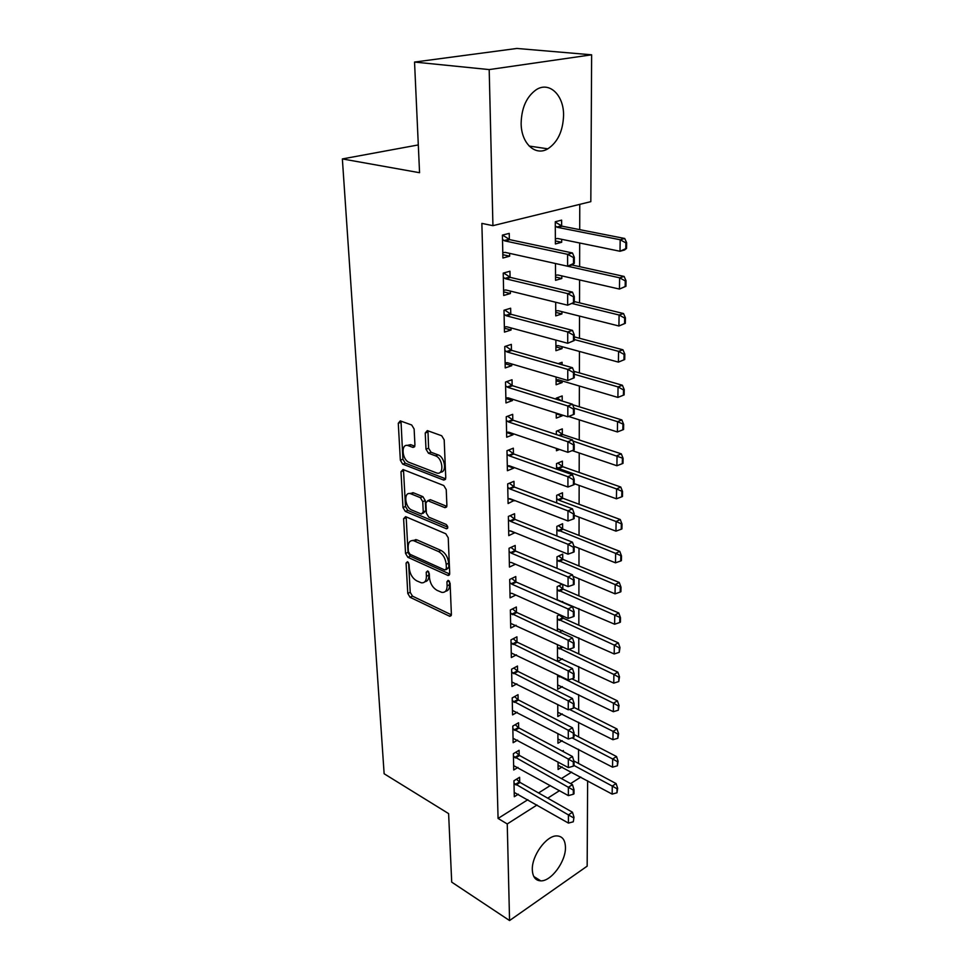 <?xml version="1.0" encoding="UTF-8"?>
<svg xmlns="http://www.w3.org/2000/svg" width="969" height="969" viewBox="0 0 969 969"><rect width="100%" height="100%" fill="white"/><g stroke="black" fill="none" stroke-linecap="round" stroke-linejoin="round"><path stroke-width="1.45" d="M407.464 561.717L406.084 563.05L407.779 593.428L410.044 597.267L449.786 616.32L451.384 614.346L450.101 583.241L448.126 580.334L446.939 581.775L447.109 585.833C447.048 590.533 445.28 592.713 441.803 592.374L437.007 590.327C432.683 587.759 430.175 583.556 429.485 577.718L429.291 573.696L427.656 570.935L426.215 572.279L426.408 576.289C426.384 580.964 424.676 583.132 421.285 582.793L416.658 580.806C412.467 578.311 410.008 574.169 409.293 568.391L409.075 564.43L407.464 561.717M563.57 115.493C562.965 131.142 557.708 142.249 547.824 148.826C535.36 156.493 521.092 143.376 521.14 123.245C521.552 107.789 526.591 96.609 536.245 89.705C549.447 81.033 563.982 95.362 563.57 115.493M565.448 847.294C565.957 861.296 551.276 881.415 540.775 880.857C535.482 880.591 532.659 876.897 532.32 869.75C531.642 855.809 546.31 835.581 556.678 835.908C562.286 836.065 565.206 839.857 565.448 847.294M414.126 429.001L411.692 424.991L400.258 420.885L398.283 423.283L400.342 460.202L402.716 464.139L443.548 480.018L445.752 477.753L444.19 439.853L441.682 435.747L427.317 430.599L425.234 433.01L425.997 449.168L428.455 453.213L435.456 455.83C443.148 458.301 444.347 475.585 436.692 472.981L409.293 462.443C401.917 460.009 400.621 443.039 408.058 445.595L412.976 447.412L414.938 445.062L414.126 429.001M492.93 225.668L489.188 69.586L591.635 54.809L590.824 201.649L492.93 225.668L481.859 223.391L498.078 818.442L507.247 823.953L537.032 804.985M587.626 780.772L587.166 866.153L509.561 920.55L451.711 882.129L448.611 813.609L384.136 773.759L342.36 158.928L419.565 172.712L414.538 62.064L489.188 69.586M509.561 920.55L507.247 823.953M405.611 516.659L403.613 518.718L405.539 553.42L407.852 557.296L447.969 575.453L449.701 573.369L448.235 537.795L445.801 533.774L405.611 516.659M402.983 507.526L400.984 471.746L403.019 469.541L443.778 485.542L446.237 489.611L446.891 505.43L444.965 507.683L427.753 500.707L425.888 502.935L426.384 513.17L428.77 517.155L446.091 524.411C448.15 526.506 448.284 527.96 446.491 528.783L405.321 511.426L402.983 507.526L405.502 506.508L403.54 470.777L400.984 471.746M418.305 144.926L342.36 158.928M510.069 277.558L509.948 271.235L503.226 273.101L503.698 295.484L510.372 293.534L510.324 291.075M555.479 263.52L555.564 280.32L561.814 278.491L561.802 275.886M511.462 350.584L511.341 344.383L504.776 346.527L505.224 367.917L511.753 365.701L511.717 363.969M555.879 340.071L555.927 350.693L562.032 348.622L562.032 346.672M512.795 420.049L512.686 414.344L506.254 416.731L506.69 437.201L513.073 434.742L513.049 433.652M556.254 413.133L556.279 418.099L562.25 415.798L562.25 415.035M562.202 401.045L562.19 395.946L556.182 398.174L556.182 399.192M514.067 486.862L513.958 481.302L507.683 483.919L508.095 503.517L514.321 500.355M562.42 466.513L562.395 461.159L556.509 463.606L556.545 469.117M515.29 550.876L515.181 545.462L509.04 548.272L509.44 567.059L515.46 564.224M562.626 528.953L562.601 523.744L556.836 526.385L556.884 535.99M516.453 612.263L516.356 606.994L510.348 609.986L510.724 628.009L516.102 625.259M562.819 588.91L562.795 584.404M561.681 601.979L562.638 601.495M557.211 600.029L557.151 586.645L562.177 584.137M517.579 671.19L517.482 666.042L511.596 669.204L511.959 686.5L516.828 683.835M557.611 661.427L562.42 658.799M557.526 661.391L557.454 644.542M518.657 727.792L518.56 722.765L512.795 726.084L513.146 742.702L517.579 740.11M557.756 704.487L557.817 716.515L562.262 713.899M519.699 782.201L519.602 777.295L513.958 780.748L514.297 796.736L518.354 794.205M563.34 751.641L563.34 750.539L562.371 751.132M558.047 762.022L558.083 769.483L562.177 766.939M498.078 818.442L527.863 799.691M538.546 792.957L550.344 785.532M561.402 778.567L571.662 772.099M578.529 763.451L578.554 749.279M578.59 736.864L578.614 722.232M578.65 709.744L578.675 694.652M578.711 682.115L578.747 666.527M578.772 653.93L578.808 637.844M578.832 625.187L578.868 608.593M578.893 595.874L578.941 578.735M578.965 565.957L579.002 548.26M579.038 535.421L579.074 517.167M579.099 504.268L579.147 485.408M579.171 472.448L579.22 452.983M579.244 439.962L579.292 419.856M579.317 406.786L579.365 386.025M579.389 372.895L579.438 351.444M579.474 338.254L579.523 316.088M579.547 302.849L579.595 279.956M579.632 266.657L579.68 243.001M579.704 229.653L579.765 204.362M557.902 733.557L557.95 743.247L562.214 740.679M519.178 755.263L519.093 750.297L513.376 753.676L513.727 769.98L517.967 767.424M557.599 674.824L557.672 689.262L562.335 686.609M518.124 699.763L518.027 694.688L512.201 697.922L512.565 714.88L517.204 712.251M562.904 618.004L562.904 616.102M559.525 632.018L562.517 630.431M557.381 631.037L557.296 615.884L559.67 614.649M517.022 642.023L516.925 636.815L510.978 639.891L511.353 657.551L516.465 654.838M562.723 559.234L562.698 554.086L556.993 556.812L557.054 568.355M515.871 581.897L515.774 576.543L509.694 579.45L510.082 597.849L515.774 595.063M562.517 498.054L562.504 492.773L556.678 495.316L556.715 502.923M514.684 519.214L514.575 513.727L508.362 516.441L508.773 535.627L514.939 532.647M562.311 434.318L562.299 428.892L556.351 431.241L556.363 434.548M556.436 448.417L556.448 450.742L559.549 449.483M513.437 453.819L513.328 448.187L506.981 450.694L507.405 470.716L513.703 468.148L513.691 467.373M556.073 377.026L556.109 384.754L562.141 382.561L562.141 380.926M562.093 364.756L562.081 362.285L558.18 363.641M512.141 385.88L512.02 379.751L505.527 382.016L505.963 402.934L512.419 400.597L512.395 399.192M555.685 302.243L555.758 315.882L561.923 313.932L561.911 311.667M510.772 314.489L510.651 308.227L504.001 310.237L504.474 332.113L511.075 330.017L511.026 327.934M561.645 226.334L561.62 220.133L555.273 221.744L555.382 243.958L561.693 242.262L561.681 239.307M509.355 239.779L509.234 233.384L502.414 235.104L502.899 258.008L509.658 256.204L509.609 253.369M414.538 62.064L516.852 48.45L591.635 54.809M547.715 798.177L559.513 790.656M570.571 783.618L580.831 777.077M514.939 532.853L509.973 530.83M514.333 500.84L508.628 498.647M513.703 468.148L507.296 465.823M562.25 415.798L556.254 413.884M513.073 434.742L506.593 432.525M562.141 382.561L556.085 380.769M512.419 400.597L505.866 398.513M562.032 348.622L555.915 346.938M511.753 365.701L505.14 363.75M561.923 313.932L555.734 312.369M511.075 330.017L504.389 328.2M561.814 278.491L555.552 277.049M510.372 293.534L503.614 291.851M561.693 242.262L555.37 240.954M509.658 256.204L502.826 254.677M424.846 581.751C427.571 581.4 428.916 579.208 428.879 575.174L426.408 576.289M428.722 571.964L428.879 575.174M445.498 591.296C448.235 590.896 449.592 588.692 449.58 584.695L447.109 585.833M449.434 581.339L449.58 584.695M408.591 562.856L410.214 592.313L412.491 596.153L451.372 614.806M406.156 516.901L408.022 552.342L410.323 556.218L449.664 574.011M408.373 551.567L409.984 554.292L444.88 570.026L446.382 568.658L446.2 564.321C445.498 558.314 442.942 554.05 438.533 551.543L413.484 540.629C409.923 540.217 408.143 542.446 408.143 547.328L408.373 551.567M446.176 569.663L448.865 567.531L446.382 568.658M412.309 540.508L417.07 539.927L441.028 550.44C445.449 552.948 447.993 557.199 448.683 563.207L448.865 567.531M403.613 469.771L403.54 470.777M446.818 506.363L430.539 499.75L428.637 500.525M447.787 527.209L407.84 510.409L405.321 511.426M411.062 493.887L410.432 493.669C403.322 491.44 404.824 507.538 411.922 510.094L421.442 514.067L423.247 511.862L422.738 501.639L420.352 497.666L411.062 493.887L413.606 492.87L409.584 493.536M422.92 513.449L425.766 510.82L423.247 511.862M413.606 492.87L422.884 496.649L425.282 500.622L425.766 510.82M405.502 506.508L407.84 510.409M407.113 445.425L410.638 444.65L414.829 446.2M440.374 472.145C447.133 472.763 445.05 457.029 438.036 454.849L435.456 455.83M427.971 430.83L428.589 448.211L431.035 452.244L438.036 454.849M400.996 421.152L402.91 459.233L405.272 463.17L445.643 478.819M558.071 765.292L612.154 794.108L612.275 786.077L574.023 765.486M617.035 788.766L616.974 792.775L617.677 788.342L617.035 788.766L612.275 786.077L616.09 783.57L573.866 760.956M612.154 794.108L616.974 792.775M617.677 788.342L616.09 783.57M573.309 821.773L573.987 817.23L573.309 821.773L568.428 823.093L514.2 792.4M514.006 783.194L568.415 814.917L572.473 812.24L573.987 817.23M516.465 779.209L520.087 782.455L572.473 812.24M568.428 823.093L568.415 814.917L573.309 817.679M557.926 739.008L612.541 767.169L612.662 758.993L572.122 737.857M617.471 761.695L617.41 765.789L618.113 761.283L617.471 761.695L612.662 758.993L616.526 756.535L574.036 734.502M612.541 767.169L617.41 765.789M618.113 761.283L616.526 756.535M557.793 712.215L612.941 739.71L613.062 731.365L569.506 709.405M617.919 734.102L617.859 738.269L618.573 733.69L617.919 734.102L613.062 731.365L616.962 728.954L574.048 707.443M612.941 739.71L617.859 738.269M618.573 733.69L616.962 728.954M573.321 794.253L573.999 793.805L573.999 789.638L573.321 790.074L573.321 794.253L568.379 795.622L513.631 765.607M513.437 756.22L568.367 787.276L572.473 784.66L573.999 789.638M515.835 752.223L519.578 755.517L572.473 784.66M568.379 795.622L568.367 787.276L573.321 790.074M573.333 766.164L574.023 765.728L574.023 761.464L573.333 761.9L573.333 766.164L568.343 767.593L513.061 738.281M512.855 728.712L568.331 759.078L572.473 756.51L574.023 761.464M515.205 724.691L519.057 728.034L572.473 756.51M568.343 767.593L568.331 759.078L573.333 761.9M557.647 684.926L613.353 711.706L613.474 703.191L557.599 675.405M618.379 705.941L618.307 710.204L619.034 705.541L618.379 705.941L613.474 703.191L617.398 700.829L571.892 678.809M613.353 711.706L618.307 710.204M619.034 705.541L617.398 700.829M557.514 657.091L613.765 683.133L613.886 674.448L557.466 647.389M618.84 677.222L618.767 681.558L619.506 676.834L618.84 677.222L613.886 674.448L617.859 672.147L568.851 649.303M613.765 683.133L618.767 681.558M619.506 676.834L617.859 672.147M573.345 737.494L574.036 737.07L574.036 732.721L573.345 733.145L573.345 737.494L568.306 738.996L512.468 710.41M512.262 700.648L568.282 730.299L572.473 727.792L574.036 732.721M514.551 696.614L518.524 700.018L572.473 727.792M568.306 738.996L568.282 730.299L573.345 733.145M573.345 708.23L574.048 707.818L574.06 703.373L573.357 703.785L573.345 708.23L568.258 709.793L511.862 681.982M511.656 672.026L568.246 700.914L572.473 698.467L574.06 703.373M513.873 667.98L517.991 671.432L572.473 698.467M568.258 709.793L568.246 700.914L573.357 703.785M557.369 628.711L614.189 653.966L614.31 645.112L557.308 618.816M619.312 647.91L619.252 652.343L619.99 647.534L619.312 647.91L614.31 645.112L618.319 642.859L563.377 618.27L559.149 614.915M614.189 653.966L619.252 652.343M619.99 647.534L618.319 642.859M573.357 678.348L574.072 677.937L574.072 673.407L573.357 673.806L573.357 678.348L568.209 679.984L511.257 652.973M511.038 642.81L568.197 670.911L572.473 668.525L574.072 673.407M513.182 638.753L517.434 642.265L572.473 668.525M568.209 679.984L568.197 670.911L573.357 673.806M557.211 599.763L614.612 624.218L614.746 615.17L557.163 589.673M619.809 617.992L619.724 622.522L620.402 622.146L620.475 617.628L614.746 615.17L618.791 612.989L563.292 589.176L558.907 585.76M614.612 624.218L619.724 622.522M620.475 617.628L618.791 612.989M449.35 574.896L448.659 575.429M573.369 647.825L574.084 647.437L574.096 642.798L573.369 643.186L573.369 647.825L568.173 649.533L510.627 623.382M510.409 613.002L568.161 640.267L572.473 637.941L574.096 642.798M512.468 608.932L516.865 612.505L572.473 637.941M568.173 649.533L568.161 640.267L573.369 643.186M572.97 576.24L615.049 593.84L615.182 584.598L557.005 559.949M620.293 587.444L620.221 592.071L620.899 591.708L620.984 587.093L615.182 584.598L619.276 582.478L563.195 559.488L558.653 556.024M615.049 593.84L620.221 592.071M620.984 587.093L619.276 582.478M573.382 616.647L574.108 616.272L574.108 611.536L573.382 611.911L573.382 616.647L568.125 618.428L512.116 593.428L509.985 593.173M509.767 582.575L511.923 584.222L568.113 608.968L572.473 606.703L574.108 611.536M511.729 578.481L516.295 582.115L572.473 606.703M568.125 618.428L568.113 608.968L573.382 611.911M573.902 546.225L615.497 562.819L615.642 553.384L556.848 529.619M620.802 556.267L620.729 560.978L621.408 560.639L621.492 555.915L615.642 553.384L619.772 551.337L563.11 529.207L558.386 525.67M615.497 562.819L620.729 560.978M621.492 555.915L619.772 551.337M573.394 584.791L574.12 584.428L574.132 579.583L573.394 579.959L573.394 584.791L568.076 586.645L511.487 562.541L509.331 562.323M509.113 551.518L511.293 553.142L568.064 576.979L572.473 574.799L574.132 579.583M510.954 547.4L515.702 551.107L572.473 574.799M568.076 586.645L568.064 576.979L573.394 579.959M574.169 515.302L615.957 531.145L616.102 521.516L558.822 500.149L556.691 498.66M621.323 524.411L621.238 529.231L621.941 528.904L622.013 524.084L616.102 521.516L620.269 519.529L563.013 498.296L558.108 494.699M615.957 531.145L621.238 529.231M622.013 524.084L620.269 519.529M573.406 552.233L574.145 551.882L574.145 546.94L573.406 547.291L573.406 552.233L568.028 554.171L510.845 530.988L508.664 530.83M508.434 519.784L510.639 521.395L568.016 544.287L572.473 542.18L574.145 546.94M510.166 515.653L515.108 519.432L572.473 542.18M568.028 554.171L568.016 544.287L573.406 547.291M574.181 483.628L616.429 498.793L616.575 488.945L558.677 468.524L556.533 467.07M621.844 491.877L621.771 496.794L622.473 496.479L622.546 491.549L616.575 488.945L620.79 487.044L562.916 466.755L557.805 463.073M616.429 498.793L621.771 496.794M622.546 491.549L620.79 487.044M573.418 518.96L574.169 518.609L574.169 513.558L573.418 513.897L573.418 518.96L567.979 520.971L510.178 498.769L507.986 498.66M507.756 487.383L509.985 488.97L567.967 510.869L572.473 508.834L574.169 513.558M509.343 483.228L514.491 487.08L572.473 508.834M567.979 520.971L567.967 510.869L573.418 513.897M572.207 450.609L616.902 465.738L617.047 455.672L621.311 453.855L562.819 434.548L557.478 430.793M622.389 458.628L622.304 463.666L623.006 463.352L623.091 458.325L572.897 441.016M616.902 465.738L622.304 463.666M623.091 458.325L621.311 453.855M573.43 484.924L574.181 484.597L574.193 479.425L573.43 479.752L573.43 484.924L567.931 487.032L509.343 465.798L507.296 465.81M507.053 454.279L509.306 455.842L567.919 476.7L572.485 474.749L574.193 479.425M508.495 450.088L513.873 454.025L572.485 474.749M567.931 487.032L567.919 476.7L573.43 479.752M561.196 400.742L557.127 397.823M568.658 416.488L617.398 431.956L617.544 421.672L573.963 408.119M622.934 424.652L622.849 429.8L623.564 429.497L623.648 424.361L617.544 421.672L621.856 419.928L572.679 404.739M617.398 431.956L622.849 429.8M623.648 424.361L621.856 419.928M573.442 450.125L574.205 449.81L574.205 444.529L573.442 444.832L573.442 450.125L567.882 452.317L508.749 432.198L506.581 432.222M506.339 420.449L508.616 421.987L567.87 441.755L572.485 439.89L574.205 444.529M507.611 416.234L513.231 420.255L572.485 439.89M567.882 452.317L567.87 441.755L573.442 444.832M624.133 394.892L624.23 389.635L623.503 389.913L623.418 395.17L624.133 394.892L617.895 397.423L618.052 386.91L574.254 374.24M623.503 389.913L618.052 386.91L622.401 385.25L573.878 371.309M556.085 379.872L558.289 379.787L617.895 397.423L623.418 395.17M624.23 389.635L622.401 385.25M574.229 414.223L574.229 408.809L573.454 409.112L573.454 414.526L574.229 414.223L567.834 416.803L508.119 397.835L505.854 397.908M505.6 385.868L507.853 387.358L567.822 405.999L572.485 404.218L574.229 408.809M506.678 381.616L512.577 385.735L572.485 404.218M512.516 385.71L507.901 387.382L512.577 385.735M573.454 414.526L567.834 416.803L567.822 405.999L573.454 409.112M624.714 359.511L624.811 354.133L624.072 354.4L623.988 359.778L624.714 359.511L618.404 362.115L618.561 351.359L574.266 339.525M624.072 354.4L618.561 351.359L622.958 349.797L574.266 336.873M555.903 345.751L558.132 345.606L618.404 362.115L623.988 359.778M624.811 354.133L622.958 349.797M574.242 377.801L574.254 372.266L573.466 372.544L573.466 378.092L574.242 377.801L567.773 380.466L507.405 362.697L505.115 362.83M504.861 350.512L507.187 351.989L567.761 369.407L572.485 367.723L574.254 372.266M505.709 346.224L511.753 350.39L572.485 367.723M573.466 378.092L567.773 380.466L567.761 369.407L573.466 372.544M625.32 323.319L625.405 317.82L624.666 318.074L624.569 323.573L625.32 323.319L618.925 325.996L619.082 315.01L572.582 303.636M624.666 318.074L619.082 315.01L623.539 313.544L574.29 301.577M555.721 310.892L557.974 310.674L618.925 325.996L624.569 323.573M625.405 317.82L623.539 313.544M574.266 340.531L574.278 334.862L573.478 335.129L573.478 340.797L574.266 340.531L567.725 343.28L506.666 326.747L504.364 326.953M504.098 314.356L506.448 315.809L567.713 331.955L572.485 330.381L574.278 334.862M504.704 310.019L510.966 314.271L572.485 330.381M573.478 340.797L567.725 343.28L567.713 331.955L573.478 335.129M625.926 286.303L626.01 280.683L625.271 280.913L625.175 286.533L625.926 286.303L619.457 289.065L619.627 277.812L557.187 263.907M625.271 280.913L619.627 277.812L624.121 276.444L571.952 264.973M555.54 275.257L557.817 274.978L619.457 289.065L625.175 286.533M626.01 280.683L624.121 276.444M574.29 302.364L574.29 296.562L573.491 296.805L573.491 302.619L574.29 302.364L567.664 305.199L505.915 289.985L503.589 290.252M503.311 277.376L505.685 278.793L567.652 293.607L572.485 292.129L574.29 296.562M503.626 272.992L510.53 277.437L572.485 292.129M573.491 302.619L567.664 305.199L567.652 293.607L573.491 296.805M626.543 248.427L626.64 242.662L625.877 242.88L625.792 248.645L626.543 248.427L624.545 249.978L620.015 251.262L620.172 239.755L557.611 227.376L555.285 226.104M625.877 242.88L620.172 239.755L624.726 238.495L562.177 226.201L555.273 222.058M555.358 238.822L557.659 238.483L620.015 251.262L625.792 248.645M626.64 242.662L624.726 238.495M574.314 263.289L574.314 257.342L573.503 257.572L573.503 263.52L574.314 263.289L572.485 264.816L567.616 266.209L505.152 252.376L502.79 252.715M502.511 239.537L504.91 240.918L567.592 254.326L572.485 252.97L574.314 257.342M502.523 235.079L509.815 239.67L572.485 252.97M573.503 263.52L567.616 266.209L567.592 254.326L573.503 257.572M408.094 562.177L406.084 563.05M448.998 580.831L446.939 581.775M428.25 571.371L426.215 572.279M451.324 615.158L449.265 616.151M412.491 596.153L410.044 597.267M410.214 592.313L407.779 593.428M449.592 574.375L447.545 575.307M410.323 556.218L407.852 557.296M408.022 552.342L405.539 553.42M406.12 517.688L403.613 518.718M448.683 563.207L446.2 564.321M441.028 550.44L438.533 551.543M417.07 539.927L414.575 540.993M446.685 506.775L444.698 507.599M430.539 499.75L427.995 500.791M447.666 528.105L446.273 528.711M425.282 500.622L422.738 501.639M422.884 496.649L420.352 497.666M414.623 446.721L412.842 447.375M410.989 444.771L408.409 445.716M431.035 452.244L428.455 453.213M428.589 448.211L425.997 449.168M427.838 432.065L425.234 433.01M445.486 479.243L443.548 480.018M405.272 463.17L402.716 464.139M402.91 459.233L400.342 460.202M400.875 422.375L398.283 423.283M516.029 784.963L520.087 782.455M515.326 784.43L519.384 781.935M515.472 757.964L519.578 755.517M514.769 757.443L518.875 754.996M514.914 730.444L519.057 728.034M514.2 729.923L518.342 727.525M559.9 675.95L558.895 676.507M560.748 676.35L559.61 676.992M562.081 646.686L558.762 648.491M562.928 647.086L559.488 648.951M514.345 702.368L518.524 700.018M513.618 701.859L517.809 699.509M513.752 673.721L517.991 671.432M513.025 673.225L517.264 670.936M562.65 617.81L558.628 619.906M563.377 618.27L559.355 620.366M513.158 644.494L517.434 642.265M512.419 644.01L516.695 641.781M562.553 588.716L558.495 590.751M563.292 589.176L559.234 591.211M512.553 614.673L516.865 612.505M511.802 614.189L516.126 612.02M562.456 559.04L558.35 561.015M563.195 559.488L559.101 561.475M511.923 584.222L516.295 582.115M511.184 583.75L515.544 581.654M562.347 528.771L558.205 530.685M563.11 529.207L558.956 531.121M511.293 553.142L515.702 551.107M510.542 552.681L514.951 550.634M562.25 497.872L558.059 499.713M563.013 498.296L558.822 500.149M510.639 521.395L515.108 519.432M509.876 520.947L514.345 518.972M562.141 466.331L557.914 468.112M562.916 466.755L558.677 468.524M509.985 488.97L514.491 487.08M509.209 488.521L513.727 486.632M562.032 434.136L558.895 435.384M562.819 434.548L559.888 435.711M509.306 455.842L513.873 454.025M508.519 455.406L513.086 453.589M508.616 421.987L513.231 420.255M507.829 421.563L512.444 419.831M507.114 386.97L511.777 385.323M507.187 351.989L511.911 350.439M506.375 351.602L511.099 350.039M506.448 315.809L511.22 314.344M505.636 315.422L510.409 313.968M505.685 278.793L510.53 277.437M504.861 278.43L509.706 277.061M561.342 225.862L556.775 227.037M562.177 226.201L557.611 227.376M504.91 240.918L509.815 239.67M504.086 240.566L508.979 239.307M547.824 148.826L529.159 146.053M540.775 880.857L533.798 876.497M451.13 615.666L449.786 616.32M449.422 574.787L447.969 575.453M415.98 539.563L413.484 540.629M446.564 507.017L444.965 507.683M430.284 499.677L427.753 500.707M447.569 528.311L446.491 528.783M412.964 492.664L410.432 493.669M414.55 446.83L412.976 447.412M410.638 444.65L408.058 445.595M445.389 479.425L443.741 480.079M507.029 351.941L511.753 350.39M506.193 315.724L510.966 314.271M505.333 278.684L510.166 277.316M561.717 226.056L557.151 227.23M504.461 240.772L509.355 239.513"/></g></svg>
